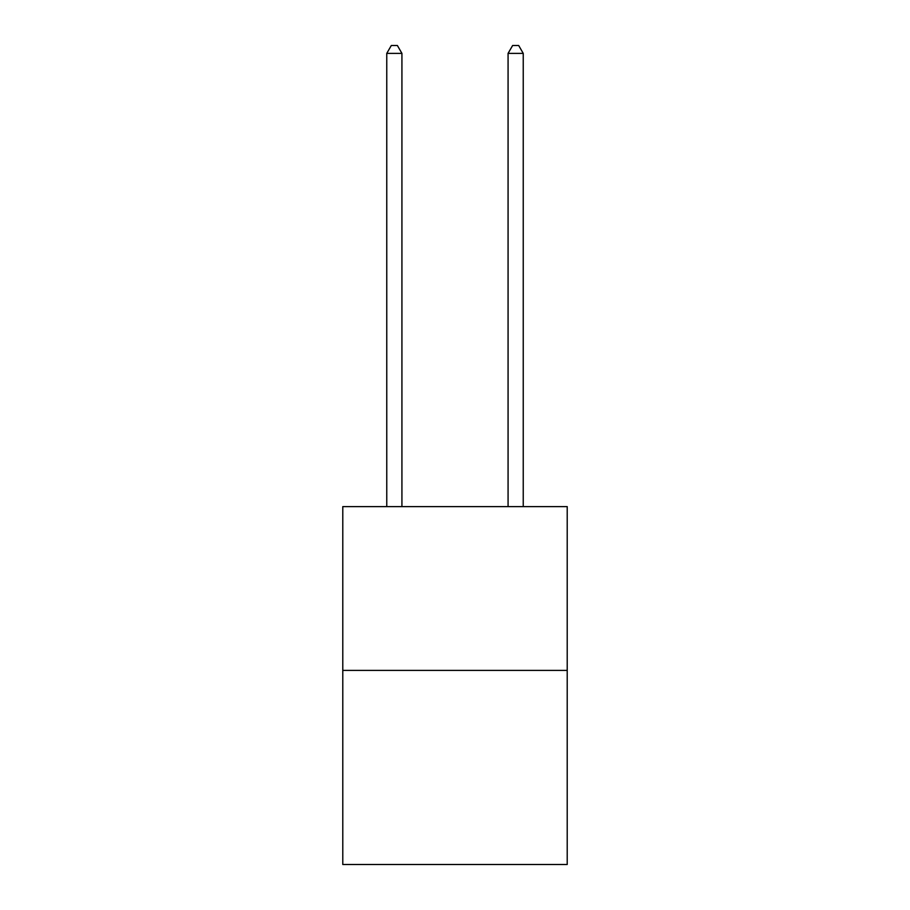 <?xml version="1.0" encoding="UTF-8"?>
<svg xmlns="http://www.w3.org/2000/svg" width="910" height="910" viewBox="0 0 910 910"><rect width="100%" height="100%" fill="white"/><g stroke="black" fill="none" stroke-linecap="round" stroke-linejoin="round"><path stroke-width="1.36" d="M567.214 670.397L567.214 506.62L342.786 506.62L342.786 864.5L567.214 864.5L567.214 670.397L342.786 670.397M401.924 506.62L401.924 53.383L386.761 53.383L386.761 506.62M386.761 53.383L391.311 45.5L397.374 45.5L401.924 53.383M523.239 506.62L523.239 53.383L508.076 53.383L508.076 506.62M508.076 53.383L512.626 45.5L518.689 45.5L523.239 53.383"/></g></svg>

